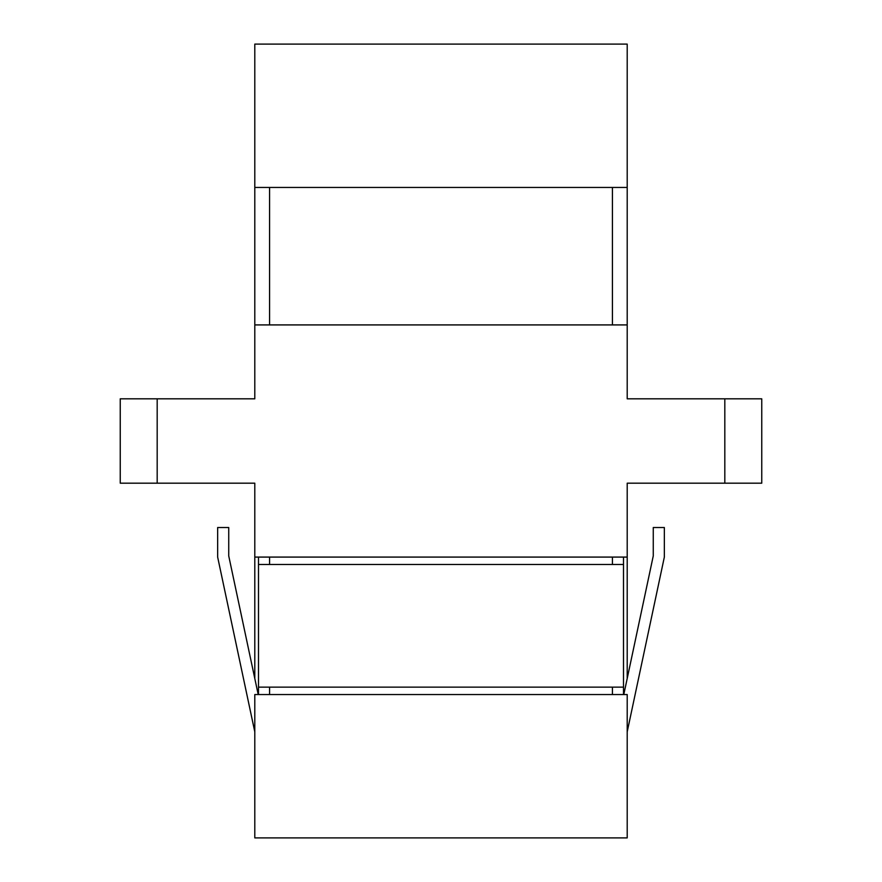 <?xml version="1.0" encoding="UTF-8"?>
<svg xmlns="http://www.w3.org/2000/svg" width="882" height="882" viewBox="0 0 882 882"><rect width="100%" height="100%" fill="white"/><g stroke="black" fill="none" stroke-linecap="round" stroke-linejoin="round"><path stroke-width="1.32" d="M623.508 557.082L623.508 687.144L258.492 687.144L258.492 694.542M623.508 687.144L623.508 694.542M623.508 564.48L258.492 564.48L258.492 687.144M627.201 731.839L664.344 557.082L664.344 527.524L653.264 527.524L653.264 555.925L623.794 694.542M258.492 557.082L258.492 564.48M258.205 694.542L228.736 555.925L228.736 527.524L217.656 527.524L217.656 557.082L254.799 731.839M120.239 441L120.239 398.818L157.183 398.818L157.183 483.182L120.239 483.182L120.239 441M724.817 398.818L761.761 398.818L761.761 483.182L724.817 483.182L724.817 398.818L627.201 398.818L627.201 324.918L254.799 324.918L254.799 398.818L157.183 398.818M269.583 324.918L269.583 187.458M612.417 324.918L612.417 187.458M254.799 678.523L254.799 483.182L157.183 483.182M254.799 557.082L627.201 557.082L627.201 483.182L724.817 483.182M627.201 187.458L627.201 44.1L254.799 44.1L254.799 187.458L627.201 187.458L627.201 324.918M254.799 187.458L254.799 324.918M254.799 837.9L254.799 694.542L627.201 694.542L627.201 837.9L254.799 837.9M269.583 694.542L269.583 687.144M269.583 564.48L269.583 557.082M612.417 694.542L612.417 687.144M612.417 564.48L612.417 557.082M627.201 678.523L627.201 557.082"/></g></svg>
